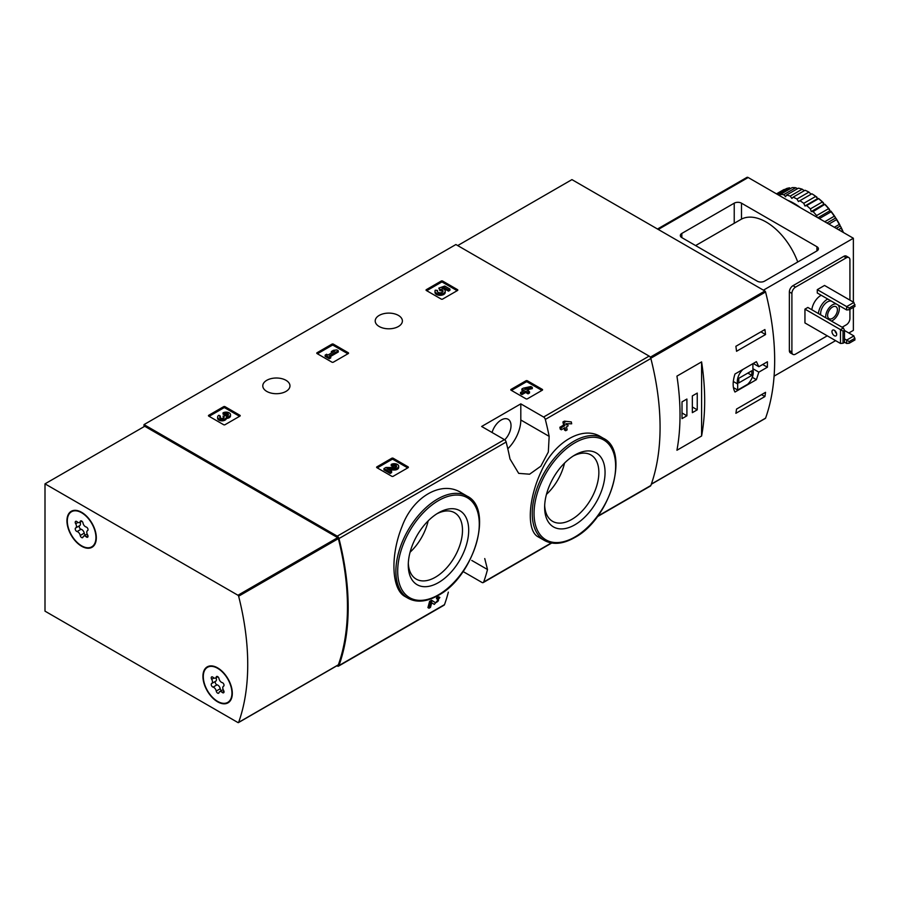 <?xml version="1.0" encoding="UTF-8"?>
<svg xmlns="http://www.w3.org/2000/svg" width="900" height="900" viewBox="0 0 900 900"><rect width="100%" height="100%" fill="white"/><g stroke="black" fill="none" stroke-linecap="round" stroke-linejoin="round"><path stroke-width="1.35" d="M463.072 571.534L481.95 582.435A2.565 1.485 -120 0 0 483.233 582.57A2.565 1.485 -120 0 0 483.671 582.019A238.489 137.689 -120 0 0 487.507 569.52L484.74 558.562M336.892 665.775L337.252 665.977A2.565 1.485 -120 0 0 338.535 666.113A2.565 1.485 -120 0 0 338.963 665.561A238.489 137.689 -120 0 0 338.963 538.56A2.565 1.485 -120 0 0 337.252 536.164L144.011 424.598L455.895 244.53L649.136 356.096A2.565 1.485 -120 0 1 650.857 358.493A238.489 137.689 -120 0 1 650.857 485.494A2.565 1.485 -120 0 1 650.419 486.045L597.285 516.724M460.969 492.581C441.506 480.229 412.897 496.688 402.041 526.523C390.139 555.66 391.466 589.68 405.214 596.61L408.094 598.264A58.984 34.054 -60 0 1 408.094 530.156A58.984 34.054 -60 0 1 467.066 496.103L460.969 492.581M431.719 602.786L433.192 603.754M429.007 608.22A238.489 137.689 60 0 0 430.673 602.01L429.581 601.38A238.489 137.689 60 0 1 427.928 607.59L429.007 608.22L430.459 607.387A238.489 137.689 -120 0 0 431.73 602.707L434.272 604.384M429.581 601.38L431.584 600.232L435.6 602.786C438.626 601.211 439.279 600.053 437.535 599.299L436.455 598.669A238.489 137.689 60 0 0 436.815 597.206L438.772 596.869M564.199 428.13A238.489 137.689 60 0 1 564.581 430.099L565.673 430.729L567.124 429.896A238.489 137.689 -120 0 0 566.516 426.791L568.069 425.902A238.489 137.689 -120 0 0 567.675 424.012L567.169 423.709M561.341 429.784A238.489 137.689 60 0 0 560.959 427.882L559.868 427.264A238.489 137.689 60 0 1 560.261 429.154L561.341 429.784L565.065 427.635A238.489 137.689 60 0 1 565.673 430.729M559.868 427.264L563.591 425.115A238.489 137.689 60 0 0 562.928 421.976L564.379 421.144L571.298 421.92L564.379 421.144M600.559 436.657C582.739 425.396 554.355 441.821 541.541 470.779C527.827 499.376 526.523 531.236 538.346 536.951L544.444 540.472A58.984 34.054 -60 0 1 544.444 472.376A58.984 34.054 -60 0 1 603.428 438.322L600.559 436.657M549.158 436.354A238.489 137.689 -120 0 0 545.321 419.423A2.565 1.485 -120 0 0 543.6 417.026L520.808 403.864L481.646 426.476L504.439 439.639A2.565 1.485 60 0 1 506.149 442.035A238.489 137.689 60 0 1 509.996 458.966L518.692 473.366L529.605 474.199L540.821 466.2L548.325 452.036L549.158 436.354L520.808 419.985L520.808 403.864M448.335 592.133A238.489 137.689 60 0 1 444.499 604.631A2.565 1.485 60 0 1 444.071 605.183L338.535 666.113M511.088 390.218A1.024 0.596 180 0 1 511.088 389.374L511.088 390.218L525.96 398.801A1.024 0.596 180 0 0 527.411 398.801L542.284 390.218A1.024 0.596 180 0 0 542.284 389.374L527.411 380.79L527.411 382.05A1.024 0.596 0 0 0 525.96 382.05L511.447 390.42M527.411 380.79A1.024 0.596 180 0 0 525.96 380.79L511.088 389.374M376.909 467.685A1.024 0.596 180 0 1 376.909 466.853L376.909 467.685L391.77 476.269A1.024 0.596 180 0 0 393.221 476.269L408.094 467.685A1.024 0.596 180 0 0 408.094 466.853L393.221 458.257L393.221 459.517A1.024 0.596 0 0 0 391.77 459.517L377.269 467.899M393.221 458.257A1.024 0.596 180 0 0 391.77 458.257L376.909 466.853M317.07 353.576A1.024 0.596 180 0 1 317.07 352.733L317.07 353.576L331.931 362.16A1.024 0.596 180 0 0 333.382 362.16L348.255 353.576A1.024 0.596 180 0 0 348.255 352.733L333.382 344.149L333.382 345.409A1.024 0.596 0 0 0 331.931 345.409L317.43 353.779M333.382 344.149A1.024 0.596 180 0 0 331.931 344.149L317.07 352.733M208.744 416.115A1.024 0.596 180 0 1 208.744 415.282L208.744 416.115L223.605 424.699A1.024 0.596 180 0 0 225.056 424.699L239.929 416.115A1.024 0.596 180 0 0 239.929 415.282L225.056 406.688L225.056 407.947A1.024 0.596 0 0 0 223.605 407.947L209.104 416.329M225.056 406.688A1.024 0.596 180 0 0 223.605 406.688L208.744 415.282M426.341 290.486A1.024 0.596 180 0 1 426.341 289.654L426.341 290.486L441.202 299.07A1.024 0.596 180 0 0 442.654 299.07L457.526 290.486A1.024 0.596 180 0 0 457.526 289.654L442.654 281.07L442.654 282.319A1.024 0.596 0 0 0 441.202 282.319L426.701 290.7M442.654 281.07A1.024 0.596 180 0 0 441.202 281.07L426.341 289.654M398.407 315.405A13.59 7.841 180 0 1 402.39 320.951A13.59 7.841 180 0 1 388.8 328.804A13.59 7.841 180 0 1 375.21 320.951A13.59 7.841 180 0 1 383.603 313.706A13.59 7.841 180 0 1 398.407 315.405M285.986 380.306A13.59 7.841 180 0 1 289.969 385.864A13.59 7.841 180 0 1 276.379 393.705A13.59 7.841 180 0 1 262.789 385.864A13.59 7.841 180 0 1 271.17 378.608A13.59 7.841 180 0 1 285.986 380.306M436.815 597.206L437.906 597.836A238.489 137.689 60 0 1 437.535 599.299L438.581 599.107M567.675 424.012L566.123 424.901A238.489 137.689 -120 0 0 565.875 423.686L571.68 423.81A238.489 137.689 -120 0 0 571.298 421.92M562.928 421.976L564.019 422.606A238.489 137.689 60 0 1 564.683 425.734L563.591 425.115M144.011 424.598L144.011 426.69M437.906 597.836L439.864 597.499L434.317 604.406M430.673 602.01L432.664 600.863M564.019 422.606L565.459 421.774M560.959 427.882L564.683 425.734M438.48 582.592A42.727 24.671 -60 0 1 408.274 565.155A42.727 24.671 -60 0 1 438.48 512.82A42.727 24.671 -60 0 1 468.697 530.269A42.727 24.671 -60 0 1 438.48 582.592M436.894 513.788A38.34 22.129 -60 0 1 454.545 512.719A38.34 22.129 -60 0 1 460.429 543.442A38.34 22.129 -60 0 1 435.386 577.226A38.34 22.129 -60 0 1 416.216 579.116A38.34 22.129 -60 0 1 408.319 563.288M428.164 520.886A38.34 22.129 -60 0 1 410.096 552.184M574.841 524.812A42.727 24.671 -60 0 1 544.635 507.364A42.727 24.671 -60 0 1 574.841 455.04A42.727 24.671 -60 0 1 605.059 472.478A42.727 24.671 -60 0 1 574.841 524.812M573.255 456.007A38.34 22.129 -60 0 1 590.906 454.928A38.34 22.129 -60 0 1 596.79 485.651A38.34 22.129 -60 0 1 571.736 519.435A38.34 22.129 -60 0 1 552.577 521.336A38.34 22.129 -60 0 1 544.68 505.496M564.525 463.095A38.34 22.129 -60 0 1 546.446 494.392M507.803 448.796A27.698 15.986 120 0 0 520.808 419.985M492.086 432.506A13.849 7.999 -60 0 1 508.151 419.299A13.849 7.999 -60 0 1 504.731 439.83M457.166 290.7L442.654 282.319M449.933 289.035L449.933 290.284L448.481 291.127L448.481 289.868L449.933 289.035L444.757 286.043L438.806 288.124L440.077 290.689A2.925 1.688 0 0 1 442.822 291.746M438.806 288.124L440.077 289.429A2.925 1.688 180 0 1 443.036 291.116A2.925 1.688 180 0 1 440.111 292.804A2.925 1.688 180 0 1 437.186 291.116A2.925 1.688 180 0 1 437.445 290.419L435.251 290.194A5.119 2.959 180 0 0 434.993 291.116A5.119 2.959 180 0 0 440.111 294.075A5.119 2.959 180 0 0 445.23 291.116A5.119 2.959 180 0 0 442.024 288.382L444.442 287.539L444.442 288.799L448.481 291.127M444.442 287.539L448.481 289.868M443.745 289.035L444.442 288.799M434.993 291.116L434.993 292.376A5.119 2.959 0 0 0 440.111 295.335A5.119 2.959 0 0 0 445.23 292.376L445.23 291.116M437.445 290.419L437.445 291.679A2.925 1.688 0 0 0 437.4 291.746M440.077 289.429L440.077 290.689M439.673 289.204L439.673 290.452M239.569 416.329L225.056 407.947M226.373 417.184A4.388 2.531 180 0 1 221.873 419.58A4.388 2.531 180 0 1 217.609 417.049L217.609 418.298A4.388 2.531 0 0 0 221.873 420.829A4.388 2.531 0 0 0 226.373 418.444A4.388 2.531 0 0 0 230.513 415.912L230.513 414.664A4.388 2.531 180 0 1 226.373 417.184L226.373 418.444M217.609 417.049A4.388 2.531 180 0 1 218.891 415.26L220.343 416.093L220.343 417.353A2.34 1.35 0 0 0 219.926 417.679M228.195 415.282A2.34 1.35 0 0 0 224.471 414.956L223.031 414.124L223.031 412.864L224.471 413.707A2.34 1.35 180 0 1 227.025 413.415A2.34 1.35 180 0 1 228.465 414.664A2.34 1.35 180 0 1 228.386 415.012A2.047 1.181 180 0 1 224.966 415.541L223.515 416.374A2.047 1.181 180 0 1 224.123 417.206A2.047 1.181 180 0 1 222.604 418.354A2.34 1.35 180 0 1 219.656 417.049A2.34 1.35 180 0 1 220.343 416.093M223.808 417.836A2.047 1.181 0 0 0 223.515 417.634L223.031 416.093M224.471 413.707L224.471 414.956M223.031 412.864A4.388 2.531 180 0 1 227.812 412.324A4.388 2.531 180 0 1 230.513 414.664M347.895 353.779L333.382 345.409M338.276 350.741L336.836 349.909L333.428 350.325L331.358 351.517L334.766 351.101L327.949 355.039L326.599 354.262L325.159 355.106L329.287 357.491L330.739 356.647L329.389 355.882L338.276 350.741L338.276 352.001L330.48 356.501M330.739 356.647L330.739 357.907L329.287 358.74L329.287 357.491M325.159 355.106L325.159 356.355L329.287 358.74M331.358 351.517L331.358 352.777L332.01 352.699M407.734 467.899L393.221 459.517M389.16 469.946L394.189 470.014A4.388 2.531 0 0 0 398.678 467.483L398.678 466.234A4.388 2.531 180 0 1 394.189 468.765L394.189 470.014M396.371 466.853A2.34 1.35 0 0 0 392.636 466.526L391.196 465.694L391.196 464.434L392.636 465.277A2.34 1.35 180 0 1 395.19 464.985A2.34 1.35 180 0 1 396.63 466.234A2.34 1.35 180 0 1 394.234 467.584L385.954 467.46L383.963 468.619L390.161 472.196L391.613 471.364L386.921 468.664L394.189 468.765M391.613 471.364L391.613 472.613L390.161 473.456L390.161 472.196M383.963 468.619L383.963 469.868L390.161 473.456M392.636 465.277L392.636 466.526M391.196 464.434A4.388 2.531 180 0 1 395.978 463.894A4.388 2.531 180 0 1 398.678 466.234M541.913 390.42L527.411 382.05M532.305 387.382L530.854 386.55L523.316 388.159L521.865 389.002L524.239 390.375L520.526 392.524L521.966 393.356L525.69 391.207L528.064 392.58L529.515 391.748L527.141 390.375L528.683 389.475L527.243 388.642L525.69 389.531L524.756 389.002L532.305 387.382L532.305 388.642L528.615 389.43M528.683 389.475L528.221 390.994M529.515 391.748L529.515 392.996L528.064 393.84L528.064 392.58M525.69 391.207L525.69 392.468L528.064 393.84M521.966 393.356L521.966 394.605L525.69 392.468M520.526 392.524L520.526 393.772L521.966 394.605M521.865 389.002L521.865 390.251L523.159 390.994M758.846 372.15L767.396 367.211A238.489 137.689 -120 0 0 767.396 361.777L758.846 366.705L756.394 361.654L734.974 374.017C732.555 381.679 732.555 387.686 734.974 392.029L756.394 379.665L758.846 372.15L752.906 368.719M765.124 418.41A1.024 0.596 -120 0 0 765.574 418.151A238.489 137.689 -120 0 0 765.574 291.983A1.024 0.596 -120 0 0 764.887 291.015L571.939 179.618L457.706 245.576M765.551 392.321A238.489 137.689 60 0 1 764.899 396.551L735.885 413.303A238.489 137.689 -120 0 0 736.538 409.072L765.551 392.321M735.885 346.298L764.899 329.546A238.489 137.689 60 0 1 765.551 334.53L736.538 351.281A238.489 137.689 -120 0 0 735.885 346.298M701.595 436.005A238.489 137.689 -120 0 0 701.595 361.89L701.595 436.005L676.935 450.248A238.489 137.689 60 0 0 676.935 376.121L701.595 361.89M767.396 367.211L762.683 364.489M758.846 366.705L753.244 363.476M756.394 379.665L752.276 377.28M733.41 387.585L737.685 390.049L747.675 384.277A11.284 6.514 120 0 0 752.906 369.709L752.906 363.668M742.916 369.439A11.284 6.514 120 0 0 737.685 383.996L737.685 390.049M733.309 381.476L737.685 383.996M738.765 382.928L751.826 375.39L751.826 370.789L738.765 378.326L738.765 382.928M747.832 373.084L751.826 375.39M761.558 394.627L764.899 396.551M760.916 331.853L765.551 334.53M682.009 418.624L686.903 415.8L686.903 399.049L682.009 401.873L682.009 418.624M692.347 412.661L697.241 409.838L697.241 393.086L692.347 395.91L692.347 412.661M692.347 407.002L697.241 409.838M682.009 412.976L686.903 415.8M849.195 308.07L846.664 306.608L853.909 302.423L855 306.405L849.195 309.746L849.195 308.07L855 304.729M846.664 309.96L846.664 306.608L817.279 289.654L817.279 292.995L846.664 309.96L849.195 309.746M853.909 302.423L824.535 285.457L817.279 289.654M849.195 341.572L846.664 340.11L853.909 335.925L855 339.896L849.195 343.249L849.195 341.572L855 338.231M844.481 342.202L846.664 343.463L849.195 343.249M846.664 343.463L846.664 340.11L844.481 338.85M853.909 335.925L844.481 330.48M741.488 203.175L816.919 246.724A5.13 2.959 180 0 1 818.426 248.816A5.13 2.959 180 0 1 816.919 250.92L764.516 281.171A5.13 2.959 180 0 1 757.26 281.171L681.829 237.623A5.13 2.959 180 0 1 680.332 235.53A5.13 2.959 180 0 1 681.829 233.426L734.231 203.175A5.13 2.959 180 0 1 741.488 203.175L741.488 219.105A50.771 29.317 -120 0 1 797.726 261.99M695.61 245.576L741.488 219.105M853.369 302.108L853.369 238.252L763.425 290.171M853.369 238.252L748.192 177.525A2.565 1.485 -120 0 0 746.91 177.401L657.506 229.016M853.369 307.339L853.369 330.379L848.835 332.989M835.594 340.639L774.09 376.144M849.926 300.116L849.926 259.92A5.13 2.959 120 0 0 848.857 257.569L846.326 256.106A5.13 2.959 120 0 0 843.761 256.354L792.99 285.671A5.13 2.959 120 0 0 789.356 291.949L789.356 350.584A5.13 2.959 120 0 0 790.425 352.924L792.956 354.397A5.13 2.959 120 0 0 795.521 354.139L827.258 335.824M848.857 257.569A5.13 2.959 120 0 0 846.293 257.827L795.521 287.134A5.13 2.959 120 0 0 791.899 293.423L791.899 352.046A5.13 2.959 120 0 0 792.956 354.397M842.119 327.24L846.293 324.821A5.13 2.959 120 0 0 849.926 318.544L849.926 309.33M811.845 309.757A12.949 7.481 -60 0 1 821.183 295.256M843.39 327.971L840.488 329.647L840.488 343.463L804.949 322.942L804.949 309.127L807.851 307.451L843.39 327.971L844.481 330.266L843.03 331.11L804.949 309.127M840.488 343.463L843.03 343.249L843.03 331.11M834.322 330.277A3.33 1.924 60 0 1 836.505 333.214A3.33 1.924 60 0 1 835.988 335.88A3.33 1.924 60 0 1 834.322 335.711A3.33 1.924 60 0 1 832.151 332.775A3.33 1.924 60 0 1 832.658 330.109A3.33 1.924 60 0 1 834.322 330.277M834.952 330.739A3.33 1.924 -120 0 0 836.595 333.574M843.03 343.249L844.481 342.416L844.481 330.266M838.17 305.066A9.619 5.558 -60 0 1 839.317 308.756A9.619 5.558 -60 0 1 831.431 321.064M825.806 317.812A9.619 5.558 -60 0 1 828.832 308.205A9.619 5.558 -60 0 1 836.28 303.975M837.416 309.859A6.919 3.994 -60 0 1 834.39 316.822A6.919 3.994 -60 0 1 829.058 318.679A6.919 3.994 -60 0 1 829.058 310.68A6.919 3.994 -60 0 1 835.976 306.686A6.919 3.994 -60 0 1 837.416 309.859M820.721 314.887A9.619 5.558 -60 0 1 823.759 305.269A9.619 5.558 -60 0 1 831.206 301.039M818.37 313.526A12.949 7.481 -60 0 1 827.719 299.025M811.114 194.22L808.931 192.105A55.136 31.838 -120 0 0 805.061 190.26L793.102 197.167A55.136 31.838 -120 0 1 796.961 199.013L798.424 201.544L811.867 193.781A55.136 31.838 -120 0 1 815.715 196.414L803.756 203.321A55.136 31.838 -120 0 0 799.886 200.7M808.931 192.105L796.961 199.013M802.192 189.191L790.222 196.099A55.136 31.838 -120 0 0 786.476 195.097L798.435 188.179A55.136 31.838 -120 0 1 802.192 189.191L804.308 190.699M795.701 187.751L783.731 194.659A55.136 31.838 -120 0 0 780.21 194.524L792.18 187.616A55.136 31.838 -120 0 1 795.701 187.751L797.614 188.662M776.903 194.096L786.465 188.572A55.136 31.838 -120 0 1 789.649 187.841L777.859 194.648M776.475 193.849L782.831 190.181A55.136 31.838 -120 0 1 784.238 189.45L776.543 193.894M843.097 232.324A55.136 31.838 -120 0 0 841.174 228.083L838.462 229.646M843.424 232.504A54.113 31.241 -120 0 0 840.904 226.991L839.295 224.415L834.356 227.273M839.295 224.415A55.136 31.838 -120 0 0 836.55 219.656L828.866 224.1M839.936 225.09A54.113 31.241 -120 0 0 836.28 218.768L834.311 216.203L824.749 221.726M834.311 216.203A55.136 31.838 -120 0 0 831.139 211.792L819.337 218.599M835.133 216.979A54.113 31.241 -120 0 0 830.903 211.118L829.867 210.836L828.607 208.654L816.637 215.561A55.136 31.838 -120 0 0 813.116 211.635L824.906 204.266L823.939 204.232L822.341 201.982L810.383 208.89A55.136 31.838 -120 0 0 806.625 205.571L818.595 198.664L817.627 198.63L815.715 196.414M828.607 208.654A55.136 31.838 -120 0 0 825.086 204.727M822.341 201.982A55.136 31.838 -120 0 0 818.595 198.664M841.174 228.083L840.904 226.991M836.55 219.656L836.28 218.768M831.139 211.792L830.903 211.118M829.586 209.486A54.113 31.241 -120 0 0 824.906 204.266M823.489 202.849A54.113 31.241 -120 0 0 818.505 198.428M817.02 197.269A54.113 31.241 -120 0 0 811.867 193.781M800.482 207.72A53.854 31.095 -120 0 0 794.07 203.389A53.854 31.095 -120 0 0 787.658 200.306M816.637 215.561L816.986 217.237M810.383 208.89L811.249 211.556L813.116 211.635M803.756 203.321L804.938 205.965L806.625 205.571M790.222 196.099L791.91 198.439L793.102 197.167M783.731 194.659L785.599 196.751L786.476 195.097M779.861 195.806L780.21 194.524M817.627 198.63L804.938 205.965M823.939 204.232L811.249 211.556M829.867 210.836L817.886 217.755M835.222 218.261L826.988 223.02M839.846 226.271L836.235 228.352M238.635 722.374A1.024 0.596 60 0 1 237.949 722.554L45 611.156L45 483.851L237.949 595.249A1.024 0.596 60 0 1 238.635 596.205A238.489 137.689 60 0 1 238.635 722.374L338.366 664.796A1.024 0.596 60 0 1 337.916 665.055M338.366 664.796A238.489 137.689 60 0 0 338.366 538.627A1.024 0.596 60 0 0 337.68 537.66L144.731 426.274L45 483.851M217.631 667.89A20.768 11.992 60 0 1 231.199 686.194A20.768 11.992 60 0 1 228.015 702.844A20.768 11.992 60 0 1 207.236 690.851A20.768 11.992 60 0 1 207.236 666.866A20.768 11.992 60 0 1 217.631 667.89M81.63 512.325A20.768 11.992 60 0 1 95.198 530.629A20.768 11.992 60 0 1 92.014 547.279A20.768 11.992 60 0 1 71.246 535.286A20.768 11.992 60 0 1 71.246 511.301A20.768 11.992 60 0 1 81.63 512.325M93.049 546.548A20.768 11.992 60 0 1 91.631 546.896M71.381 511.808A20.768 11.992 60 0 1 72.383 510.761M229.039 702.113A20.768 11.992 60 0 1 227.632 702.472M207.371 667.384A20.768 11.992 60 0 1 208.384 666.337M67.309 521.01A20.261 11.7 60 0 1 71.494 511.74A20.261 11.7 60 0 1 91.755 523.44A20.261 11.7 60 0 1 91.755 546.829A20.261 11.7 60 0 1 76.151 541.406A20.261 11.7 60 0 1 67.309 521.01M80.235 535.477A3.544 2.047 -120 0 0 77.074 531.551A2.025 1.17 -120 0 1 75.431 529.864A2.025 1.17 -120 0 1 75.656 527.974A2.025 1.17 -120 0 0 75.656 527.974A3.544 2.047 60 0 0 75.735 527.929A3.544 2.047 60 0 0 75.679 523.744A2.025 1.17 -120 0 1 75.656 521.359A2.025 1.17 -120 0 1 77.074 521.764A3.544 2.047 -120 0 0 79.571 522.472A3.544 2.047 -120 0 0 80.235 521.483A2.025 1.17 -120 0 1 80.617 520.909A2.025 1.17 -120 0 1 82.024 521.303A2.025 1.17 -120 0 1 83.025 523.091A3.544 2.047 -120 0 0 86.175 527.017A2.025 1.17 -120 0 1 87.817 528.705A2.025 1.17 -120 0 1 87.604 530.595A2.025 1.17 -120 0 0 87.604 530.595A3.544 2.047 -120 0 0 87.525 530.64A3.544 2.047 -120 0 0 87.57 534.825A2.025 1.17 -120 0 1 87.604 537.21A2.025 1.17 -120 0 1 86.175 536.805A3.544 2.047 -120 0 0 83.689 536.096A3.544 2.047 -120 0 0 83.025 537.086A2.025 1.17 -120 0 1 82.642 537.66A2.025 1.17 -120 0 1 81.236 537.266A2.025 1.17 -120 0 1 80.235 535.477L84.229 533.171A3.544 2.047 -120 0 0 81.067 529.245L77.074 531.551M71.494 511.74L73.676 510.48A20.261 11.7 60 0 1 73.8 510.412M94.05 545.501A20.261 11.7 60 0 1 93.938 545.569L91.755 546.829M79.594 525.701A2.025 1.17 -120 0 0 79.448 527.602A2.025 1.17 -120 0 0 81.067 529.245M75.791 527.895L79.672 525.656A3.544 2.047 -120 0 0 79.729 525.623A3.544 2.047 -120 0 0 80.055 522.191M84.229 533.171A2.025 1.17 -120 0 0 85.399 535.106M203.299 676.586A20.261 11.7 60 0 1 207.495 667.305A20.261 11.7 60 0 1 227.756 679.005A20.261 11.7 60 0 1 227.756 702.394A20.261 11.7 60 0 1 212.141 696.971A20.261 11.7 60 0 1 203.299 676.586M216.236 691.054A3.544 2.047 -120 0 0 213.075 687.116A2.025 1.17 -120 0 1 211.433 685.44A2.025 1.17 -120 0 1 211.646 683.539A2.025 1.17 -120 0 0 211.646 683.539A3.544 2.047 60 0 0 211.736 683.494A3.544 2.047 60 0 0 211.68 679.32A2.025 1.17 -120 0 1 211.646 676.924A2.025 1.17 -120 0 1 213.075 677.329A3.544 2.047 -120 0 0 215.561 678.049A3.544 2.047 -120 0 0 216.236 677.048A2.025 1.17 -120 0 1 216.607 676.485A2.025 1.17 -120 0 1 218.014 676.867A2.025 1.17 -120 0 1 219.015 678.656A3.544 2.047 -120 0 0 222.176 682.594A2.025 1.17 -120 0 1 223.819 684.27A2.025 1.17 -120 0 1 223.605 686.171A2.025 1.17 -120 0 0 223.605 686.171A3.544 2.047 -120 0 0 223.515 686.205A3.544 2.047 -120 0 0 223.571 690.39A2.025 1.17 -120 0 1 223.605 692.786A2.025 1.17 -120 0 1 222.176 692.37A3.544 2.047 -120 0 0 219.69 691.661A3.544 2.047 -120 0 0 219.015 692.663A2.025 1.17 -120 0 1 218.644 693.225A2.025 1.17 -120 0 1 217.237 692.842A2.025 1.17 -120 0 1 216.236 691.054L220.219 688.748A3.544 2.047 -120 0 0 217.069 684.821L213.075 687.116M207.495 667.305L209.678 666.056A20.261 11.7 60 0 1 209.79 665.989M230.051 701.077A20.261 11.7 60 0 1 229.928 701.145L227.756 702.394M215.595 681.266A2.025 1.17 -120 0 0 215.438 683.179A2.025 1.17 -120 0 0 217.069 684.821M211.781 683.471L215.674 681.221A3.544 2.047 -120 0 0 215.719 681.199A3.544 2.047 -120 0 0 216.056 677.768M220.219 688.748A2.025 1.17 -120 0 0 221.4 690.671M483.671 582.019L551.306 542.97M597.679 516.195L650.857 485.494M545.321 419.423L650.857 358.493M338.963 538.56L506.149 442.035M338.963 665.561L444.499 604.631M543.6 417.026L649.136 356.096M337.252 536.164L504.439 439.639M438.48 594.821A57.701 33.311 -60 0 1 403.155 544.556A57.701 33.311 -60 0 1 473.816 503.752A57.701 33.311 -60 0 1 438.48 594.821M574.841 537.03A57.701 33.311 -60 0 1 539.516 486.765A57.701 33.311 -60 0 1 610.178 445.973A57.701 33.311 -60 0 1 574.841 537.03M487.507 569.52L471.769 560.441M457.526 289.654L457.526 290.486M441.202 281.07L441.202 282.319M239.929 415.282L239.929 416.115M223.605 406.688L223.605 407.947M223.515 416.374L223.515 417.634M348.255 352.733L348.255 353.576M331.931 344.149L331.931 345.409M408.094 466.853L408.094 467.685M391.77 458.257L391.77 459.517M542.284 389.374L542.284 390.218M525.96 380.79L525.96 382.05M650.779 358.256L765.574 291.983M651.341 484.099L765.574 418.151M650.261 357.199L764.887 291.015M816.919 250.92L816.919 246.724M681.829 237.623L681.829 233.426M734.231 223.279L734.231 203.175M748.192 177.525L658.26 229.455M795.521 287.134L792.99 285.671M846.293 257.827L843.761 256.354M791.899 293.423L789.356 291.949M791.899 352.046L789.356 350.584M337.68 537.66L237.949 595.249M338.366 538.627L238.635 596.205M77.996 522.405L75.679 523.744M81.293 520.864L80.235 521.483M87.964 535.781L86.175 536.805M213.998 677.981L211.68 679.32M217.294 676.44L216.236 677.048M223.965 691.346L222.176 692.37M483.233 582.57L551.7 543.038M439.864 597.488L438.784 596.857M408.094 598.264C416.632 602.865 426.679 601.909 438.221 595.406C473.816 576.934 494.235 508.939 467.066 496.103M544.444 540.472C552.994 545.074 563.04 544.129 574.582 537.615C610.178 519.142 630.596 451.147 603.428 438.322M651.296 484.256L765.405 418.376M338.186 665.021L238.455 722.599M79.729 525.623L75.735 527.929M81.844 521.156L79.571 522.472M87.188 534.071L83.689 536.096M215.719 681.199L211.736 683.494M217.845 676.732L215.561 678.049M223.189 689.636L219.69 691.661"/></g></svg>
